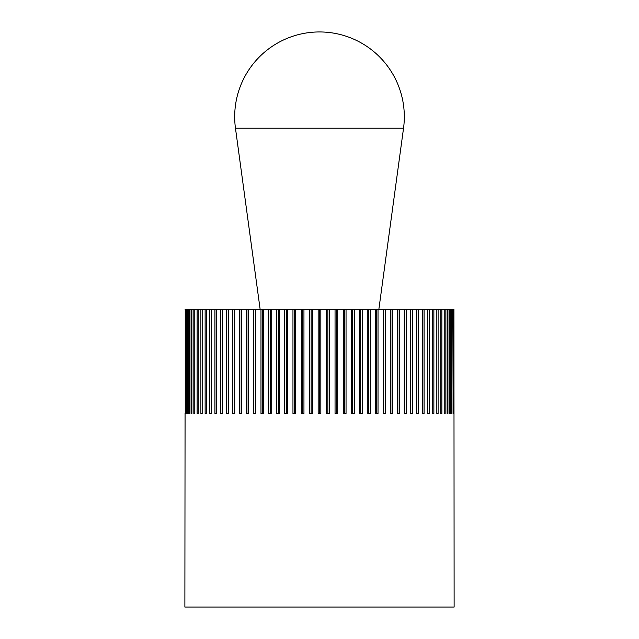 <?xml version="1.0" encoding="UTF-8"?>
<svg xmlns="http://www.w3.org/2000/svg" width="639" height="639" viewBox="0 0 639 639"><rect width="100%" height="100%" fill="white"/><g stroke="black" fill="none" stroke-linecap="round" stroke-linejoin="round"><path stroke-width="0.96" d="M185.07 413.489L184.879 607.05L454.121 607.05L453.93 309.268M185.07 309.268L453.762 309.268M453.219 309.268L453.219 413.489L452.883 309.268M451.981 309.268L451.981 413.489L451.477 413.489L451.477 309.268M451.981 413.489L451.477 413.489M450.215 309.268L450.215 413.489L449.552 413.489L449.552 309.268M450.215 413.489L449.552 413.489M447.939 309.268L447.939 413.489L447.108 413.489L447.108 309.268M447.939 413.489L447.108 413.489M445.151 309.268L445.151 413.489L444.169 413.489L444.169 309.268M445.151 413.489L444.169 413.489M441.876 309.268L441.876 413.489L440.734 413.489L440.734 309.268M441.876 413.489L440.734 413.489M438.106 309.268L438.106 413.489L436.82 413.489L436.82 309.268M438.106 413.489L436.82 413.489M433.873 309.268L433.873 413.489L432.443 413.489L432.443 309.268M433.873 413.489L432.443 413.489M429.192 309.268L429.192 413.489L427.619 413.489L427.619 309.268M429.192 413.489L427.619 413.489M424.072 309.268L424.072 413.489L422.371 413.489L422.371 309.268M424.072 413.489L422.371 413.489M418.545 309.268L418.545 413.489L416.716 413.489L416.716 309.268M418.545 413.489L416.716 413.489M412.626 309.268L412.626 413.489L410.669 413.489L410.669 309.268M410.733 413.489L410.733 309.268M406.34 309.268L406.34 413.489L404.271 413.489L404.271 309.268M404.455 413.489L404.455 309.268M399.71 309.268L399.71 413.489L397.538 413.489L397.538 309.268M397.833 413.489L397.833 309.268M392.761 309.268L392.761 413.489L390.501 413.489L390.501 309.268M390.908 413.489L390.908 309.268M385.525 309.268L385.525 413.489L383.176 413.489L383.176 309.268M383.704 413.489L383.704 309.268M378.024 309.268L378.024 413.489L375.604 413.489L375.604 309.268M376.243 413.489L376.243 309.268M370.3 309.268L370.3 413.489L367.808 413.489L367.808 309.268M368.559 413.489L368.559 309.268M362.369 309.268L362.369 413.489L359.821 413.489L359.821 309.268M360.684 413.489L360.684 309.268M354.278 309.268L354.278 413.489L351.682 413.489L351.682 309.268M352.64 413.489L352.64 309.268M346.042 309.268L346.042 413.489L343.407 413.489L343.407 309.268M344.477 413.489L344.477 309.268M337.704 309.268L337.704 413.489L335.044 413.489L335.044 309.268M336.202 413.489L336.202 309.268M329.293 309.268L329.293 413.489L326.617 413.489L326.617 309.268M327.871 413.489L327.871 309.268M320.842 309.268L320.842 413.489L318.158 413.489L318.158 309.268M319.5 413.489L319.5 309.268M312.383 309.268L312.383 413.489L309.707 413.489L309.707 309.268M311.129 413.489L311.129 309.268M303.956 309.268L303.956 413.489L301.296 413.489L301.296 309.268M302.798 413.489L302.798 309.268M295.593 309.268L295.593 413.489L292.958 413.489L292.958 309.268M294.523 413.489L294.523 309.268M287.318 309.268L287.318 413.489L284.722 413.489L284.722 309.268M286.36 413.489L286.36 309.268M279.179 309.268L279.179 413.489L276.631 413.489L276.631 309.268M278.316 413.489L278.316 309.268M271.192 309.268L271.192 413.489L268.699 413.489L268.699 309.268M270.441 413.489L270.441 309.268M263.396 309.268L263.396 413.489L260.976 413.489L260.976 309.268M262.757 413.489L262.757 309.268M255.824 309.268L255.824 413.489L253.475 413.489L253.475 309.268M255.296 413.489L255.296 309.268M248.499 309.268L248.499 413.489L246.239 413.489L246.239 309.268M248.092 413.489L248.092 309.268M241.462 309.268L241.462 413.489L239.29 413.489L239.29 309.268M241.167 413.489L241.167 309.268M234.729 309.268L234.729 413.489L232.66 413.489L232.66 309.268M234.545 413.489L234.545 309.268M228.331 309.268L228.331 413.489L226.374 413.489L226.374 309.268M228.267 413.489L228.267 309.268M220.455 413.489L222.284 413.489L220.455 413.489L220.455 309.268M222.284 309.268L222.284 413.489M214.928 413.489L216.629 413.489L214.928 413.489L214.928 309.268M216.629 309.268L216.629 413.489M209.808 413.489L211.381 413.489L209.808 413.489L209.808 309.268M211.381 309.268L211.381 413.489M205.127 413.489L206.557 413.489L205.127 413.489L205.127 309.268M206.557 309.268L206.557 413.489M200.894 413.489L202.18 413.489L200.894 413.489L200.894 309.268M202.18 309.268L202.18 413.489M197.124 413.489L198.266 413.489L197.124 413.489L197.124 309.268M198.266 309.268L198.266 413.489M193.849 413.489L194.831 413.489L193.849 413.489L193.849 309.268M194.831 309.268L194.831 413.489M191.061 413.489L191.892 413.489L191.061 413.489L191.061 309.268M191.892 309.268L191.892 413.489M188.785 413.489L189.448 413.489L188.785 413.489L188.785 309.268M189.448 309.268L189.448 413.489M187.019 413.489L187.523 413.489L187.019 413.489L187.019 309.268M187.523 309.268L187.523 413.489M185.781 413.489L185.781 309.268M186.117 309.268L186.117 413.489M185.238 309.268L185.238 413.489M378.871 309.268L403.536 128.207A84.811 84.811 0 0 0 319.5 31.95A84.811 84.811 0 0 0 235.464 128.207L260.129 309.268M235.464 128.207L403.536 128.207"/></g></svg>
